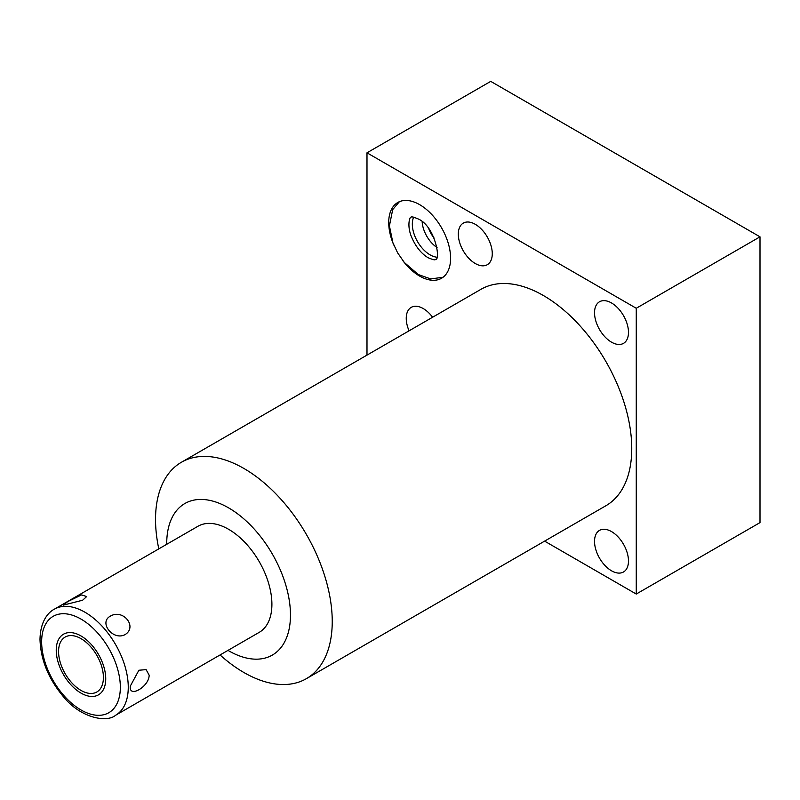 <?xml version="1.0" encoding="UTF-8"?>
<svg xmlns="http://www.w3.org/2000/svg" width="800" height="800" viewBox="0 0 800 800"><rect width="100%" height="100%" fill="white"/><g stroke="black" fill="none" stroke-linecap="round" stroke-linejoin="round"><path stroke-width="1.2" d="M366.99 355.12L366.99 152.81L490.73 81.37L760 236.83L636.26 308.27L636.26 594.05L544.6 541.13M366.99 152.81L636.26 308.27M220.05 654.96A124.95 72.14 -120 0 0 243.88 672.5A124.95 72.14 -120 0 0 306.36 678.68L605.87 505.76A124.95 72.14 -120 0 0 625.03 405.64A124.95 72.14 -120 0 0 543.4 295.53A124.95 72.14 -120 0 0 480.92 289.34L181.41 462.26A124.95 72.14 -120 0 0 155.53 519.46A124.95 72.14 -120 0 0 158.8 548.87M594.53 312.76A24.01 13.86 60 0 1 599.5 301.77A24.01 13.86 60 0 1 618 308.2A24.01 13.86 60 0 1 628.48 332.36A24.01 13.86 60 0 1 623.51 343.36A24.01 13.86 60 0 1 605.01 336.92A24.01 13.86 60 0 1 594.53 312.76M594.53 541.38A24.01 13.86 60 0 1 599.5 530.39A24.01 13.86 60 0 1 618 536.82A24.01 13.86 60 0 1 628.48 560.98A24.01 13.86 60 0 1 623.51 571.98A24.01 13.86 60 0 1 605.01 565.54A24.01 13.86 60 0 1 594.53 541.38M458.31 234.12A24.01 13.86 60 0 1 463.28 223.12A24.01 13.86 60 0 1 481.79 229.56A24.01 13.86 60 0 1 492.27 253.72A24.01 13.86 60 0 1 487.29 264.71A24.01 13.86 60 0 1 468.79 258.28A24.01 13.86 60 0 1 458.31 234.12M409.07 330.83A24.01 13.86 60 0 1 406.24 318.36A24.01 13.86 60 0 1 411.21 307.37A24.01 13.86 60 0 1 432.6 317.24M393.82 245.11A43.75 25.26 60 0 1 388.72 222.51A43.75 25.26 60 0 1 397.78 202.49A43.75 25.26 60 0 1 431.49 214.21A43.75 25.26 60 0 1 450.59 258.23A43.75 25.26 60 0 1 441.53 278.26A43.75 25.26 60 0 1 402.64 260.38M306.36 678.68A124.95 72.14 -120 0 0 332.24 621.48A124.95 72.14 -120 0 0 243.88 468.45A124.95 72.14 -120 0 0 181.41 462.26M166.72 544.3A87.5 50.52 60 0 1 166.72 543.58A87.5 50.52 60 0 1 228.59 507.86A87.5 50.52 60 0 1 290.47 615.02A87.5 50.52 60 0 1 227.97 650.38M115.58 715.28L259.22 632.35A61.25 35.36 -120 0 0 271.9 604.31A61.25 35.36 -120 0 0 245.17 542.67A61.25 35.36 -120 0 0 197.97 526.26L54.33 609.19C47.71 612.56 40.26 621.95 40 639.51C40.67 659.74 48.43 678.76 63.29 696.57C80.58 718.12 106.84 722.9 115.58 715.28A61.25 35.36 60 0 0 128.26 687.24A61.25 35.36 -120 0 0 101.53 625.6A61.25 35.36 -120 0 0 54.33 609.19M130.34 686.04L138.89 670.24L146.12 669.63L149.15 675.18C149.28 686.64 128.4 698.69 130.34 686.04M110.26 616.19C98.46 622.64 113.22 641.01 125.07 634.61C137.82 626.81 123.06 608.44 110.26 616.19M82.61 600.23L86.69 596.55L81.56 594.91L67.8 601.55L63.18 605.17L82.61 600.23M58.57 651.57A31.71 18.31 -120 0 0 72.41 683.48A31.71 18.31 -120 0 0 96.85 691.98A31.71 18.31 -120 0 0 103.41 677.46A31.71 18.31 -120 0 0 89.57 645.55A31.71 18.31 -120 0 0 65.14 637.06A31.71 18.31 -120 0 0 58.57 651.57M636.26 594.05L760 522.61L760 236.83M413.65 217.14A25.06 14.47 -120 0 0 412.33 224.14A25.06 14.47 -120 0 0 436.77 257.19M422.15 221.71A22.63 13.07 -120 0 0 437.07 247.55M428.88 228.99A19.04 10.99 -120 0 0 434.13 238.08M56.24 650.23A35 20.21 -120 0 0 71.52 685.45A35 20.21 -120 0 0 98.49 694.83A35 20.21 -120 0 0 105.74 678.81A35 20.21 -120 0 0 90.46 643.58A35 20.21 -120 0 0 63.49 634.21A35 20.21 -120 0 0 56.24 650.23M120.34 687.24A55.65 32.13 60 0 1 80.99 709.96A55.65 32.13 60 0 1 41.64 641.8A55.65 32.13 -120 0 1 80.99 619.08A55.65 32.13 -120 0 1 120.34 687.24M411.02 217.31C410.91 216.36 413.34 216.92 418.3 218.99C435.55 226.6 441.02 261.21 435.31 259.38C435.42 260.33 433 259.77 428.03 257.7C420.88 253.32 415.25 246.07 411.13 235.96C406.86 224.85 409.92 216.4 411.02 217.31M399.43 201.66L392.69 209.61L389.41 225.86L392.87 242.68L397.58 252.77L404.33 262.5L418.3 274.55L430.76 278.93L443.06 277.24"/></g></svg>

